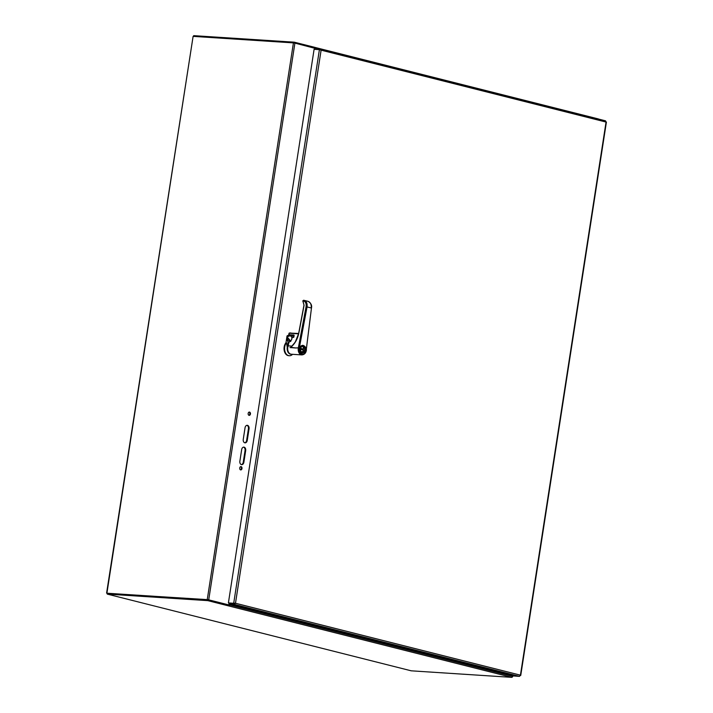 <?xml version="1.0" encoding="UTF-8"?>
<svg xmlns="http://www.w3.org/2000/svg" width="713" height="713" viewBox="0 0 713 713"><rect width="100%" height="100%" fill="white"/><g stroke="black" fill="none" stroke-linecap="round" stroke-linejoin="round"><path stroke-width="1.07" d="M106.923 593.109L193.107 36.372L293.426 42.887L207.242 599.615L107.369 593.359M193.107 36.372L106.593 593.127M208.089 599.811L229.586 605.114L208.722 599.847L294.906 43.11L293.426 42.887M294.906 43.11L315.752 48.537M512.299 676.628L512.754 676.637L512.29 676.557M107.458 593.261L207.831 599.767M207.242 599.615L208.722 599.847M512.112 675.942L512.754 676.637L512.38 675.567M241.992 468.548A1.667 1.159 93.7 0 0 240.967 466.596A1.667 1.159 93.7 0 0 239.711 468.183A1.667 1.159 93.7 0 0 240.753 469.92A1.667 1.159 93.7 0 0 241.992 468.548M250.432 414.003A1.667 1.159 93.7 0 0 249.416 412.061A1.667 1.159 93.7 0 0 248.151 413.638A1.667 1.159 93.7 0 0 249.202 415.376A1.667 1.159 93.7 0 0 250.432 414.003M247.259 440.402L249.06 428.763A2.959 2.05 93.7 0 0 247.242 425.313A2.959 2.05 93.7 0 0 245.049 427.755L243.249 439.386A2.959 2.05 93.7 0 0 245.058 442.844A2.959 2.05 93.7 0 0 247.259 440.402L246.636 440.358L248.436 428.727A2.959 2.05 93.7 0 0 246.93 425.322M243.882 462.22L245.682 450.58A2.959 2.05 93.7 0 0 243.873 447.122A2.959 2.05 93.7 0 0 241.671 449.564L239.871 461.204A2.959 2.05 93.7 0 0 241.68 464.662A2.959 2.05 93.7 0 0 243.882 462.22L243.258 462.176L245.058 450.545A2.959 2.05 93.7 0 0 243.552 447.14M229.72 604.232L229.586 605.114M240.441 469.831A1.667 1.159 93.7 0 0 241.359 468.503A1.667 1.159 93.7 0 0 240.655 466.641M248.89 415.296A1.667 1.159 93.7 0 0 249.808 413.959A1.667 1.159 93.7 0 0 249.095 412.096M244.746 442.791A2.959 2.05 93.7 0 0 246.636 440.358M241.377 464.6A2.959 2.05 93.7 0 0 243.258 462.176M320.208 49.714L314.816 49.349M234.862 603.216L229.069 603.18L228.944 604.036L234.238 604.383L234.372 603.519M228.41 602.877L234.31 603.367L228.41 602.877L314.103 49.304L319.406 49.652L233.712 603.216L235.486 603.251L234.238 604.383L519.51 676.37L520.428 675.166L235.486 603.251L321.108 50.16L319.406 49.652M606.041 121.985L605.506 120.818L320.502 48.894M320.395 48.858L605.506 120.818M320.11 49.696L320.378 48.858M314.807 49.349L314.941 48.484L320.244 48.832L321.108 50.16L606.05 122.066L520.428 675.166M515.116 675.71L513.217 675.487L515.116 675.71M519.51 676.37L514.207 676.022L228.944 604.036M228.989 606.005L207.831 600.64L107.253 594.107L411.267 670.826L511.72 677.35L228.989 606.005A1.061 0.758 104.2 0 1 228.989 606.005L228.989 606.005M511.889 675.443L512.175 677.198A1.061 0.758 104.2 0 1 511.72 677.35M230.023 604.312L229.907 605.007A1.061 0.758 104.2 0 1 229.123 605.997L229.256 605.15L207.964 599.776L107.387 593.243L107.253 594.107M207.831 600.64L207.964 599.776M315.458 48.297L315.574 47.548L294.291 42.183L294.166 42.967M294.291 42.183L193.704 35.65L193.588 36.399M315.636 47.593L598.171 118.893A1.061 0.758 104.2 0 1 598.394 118.955L598.278 119.864M598.269 118.911L315.574 47.566A1.061 0.758 104.2 0 1 316.055 48.564M291.1 354.209A5.82 4.037 -86.3 0 1 287.268 347.4L288.105 342.035L289.041 342.026M290.824 341.251L287.687 337.632L287.419 339.45L290.556 341.518M288.105 342.035L287.089 339.397L287.624 336.42L286.956 336.376L285.975 342.695L286.51 342.73L287.268 347.4M286.51 342.73A7.451 5.169 93.7 0 0 284.79 350.778A7.451 5.169 93.7 0 0 289.273 355.734A7.451 5.169 93.7 0 0 292.597 354.316M286.956 336.376A0.927 0.651 -86.3 0 1 287.464 335.627A13.03 9.055 -86.3 0 1 290.066 335.262L294.095 335.52M289.006 355.707A7.451 5.169 -86.3 0 1 288.738 355.698A7.451 5.169 -86.3 0 1 284.255 350.743A7.451 5.169 -86.3 0 1 285.975 342.695M287.357 337.597L288.391 335.689L294.05 335.983L290.744 335.921A6.399 4.447 93.7 0 0 292.045 337.49M287.9 336.509L290.859 335.547M293.016 337.196L293.809 336.83M293.15 337.151L293.801 336.875L293.061 336.83M305.28 349.78A3.725 2.585 -86.3 0 1 302.508 352.864A3.725 2.585 -86.3 0 1 300.173 348.978A3.725 2.585 -86.3 0 1 302.989 345.431A3.725 2.585 -86.3 0 1 305.28 349.78M304.968 349.7A3.262 2.264 -86.3 0 1 302.695 352.4A3.262 2.264 -86.3 0 1 300.512 349.842A3.262 2.264 -86.3 0 1 300.628 348.158A3.262 2.264 -86.3 0 1 303.39 345.983A3.262 2.264 -86.3 0 1 304.968 349.7M300.512 349.816A3.021 2.103 93.7 0 0 302.392 352.151A3.021 2.103 93.7 0 0 304.638 349.646A3.021 2.103 93.7 0 0 302.784 346.117A3.021 2.103 93.7 0 0 300.619 348.185M302.419 349.78A3.021 2.103 93.7 0 0 302.472 349.504A3.021 2.103 93.7 0 0 302.517 349.04L303.515 349.112A3.021 2.103 93.7 0 0 302.187 346.197M301.813 351.99A3.021 2.103 93.7 0 0 303.373 350.021L300.485 349.299M302.517 349.04L300.547 348.55M300.574 348.372L303.515 349.112M311.26 308.034L311.465 308.025C312.107 305.262 310.948 303.025 307.989 301.305L303.622 300.262L303.034 301.26L303.595 300.253C306.323 300.824 307.472 303.052 307.053 306.92L311.269 307.98C311.456 304.05 310.191 301.795 307.463 301.216M302.891 300.993L303.622 300.262L302.909 300.788C305.422 301.243 306.483 303.23 306.082 306.742L298.346 347.846L299.308 348.033L307.053 306.92L306.082 306.742M302.963 300.895L304.068 305.333L298.863 332.962C297.615 339.014 294.906 343.809 290.717 347.356L291.786 346.224C295.351 342.748 297.678 338.336 298.756 332.971L303.952 305.351L298.854 332.962M290.717 347.356L295.788 347.962L289.977 347.579M291.902 346.117L288.177 345.876A5.82 4.037 93.7 0 0 291.35 354.236L301.875 354.914C304.504 354.628 306.029 352.935 306.456 349.825L306.26 349.771C305.619 356.669 297.874 354.726 299.308 348.033M298.863 332.962L295.298 342.053L291.911 346.117M303.034 301.26L304.05 305.396M298.578 333.844L289.077 333.229L288.747 334.736L293.934 335.021L294.166 335.538L293.809 337.133L292.098 337.543L291.608 339.798L288.988 342.142L288.177 345.876M288.988 342.142L291.537 339.807L292.027 337.552L292.883 337.365M293.934 335.021L293.801 337.187L292.223 337.374L291.59 339.843L289.228 342.16M298.613 333.666L289.22 333.06L288.925 334.976L294.041 335.306M289.077 333.229L288.899 334.976L294.077 335.315L293.542 337.454M249.06 428.763L248.436 428.727M245.682 450.58L245.058 450.545M512.264 676.263L229.907 605.007M288.293 341.839A2.424 1.729 104.2 0 1 287.419 339.45L287.089 339.397M288.48 336.001L287.464 335.627M293.908 336.384A6.399 4.447 -86.3 0 1 293.747 336.117L293.863 335.743A13.03 9.055 -86.3 0 1 294.059 335.698M300.03 348.461C298.346 352.899 305.717 354.744 305.476 349.825C307.16 345.386 299.781 343.541 300.03 348.461M306.26 349.825L311.465 308.025L306.26 349.771M300.128 347.962A3.77 2.62 -86.3 0 1 302.829 345.368A3.77 2.62 -86.3 0 1 303.408 345.502M302.936 352.837A3.77 2.62 -86.3 0 1 302.339 352.899A3.77 2.62 -86.3 0 1 300.004 349.976M295.788 347.962L298.346 347.846A5.82 4.037 93.7 0 0 301.875 354.914M304.068 305.333L302.802 300.913L304.148 300.342M293.034 337.151L293.729 337.187L293.034 337.151A11.542 8.021 93.7 0 0 292.223 337.374M293.168 335.458A13.502 9.376 93.7 0 0 292.58 335.217M290.886 332.98A15.356 10.668 93.7 0 0 289.22 333.06L298.649 333.488M512.914 675.701L512.79 676.512M520.748 675.407L606.406 122.083M289.273 355.734L288.738 355.698M301.947 352.819L302.508 352.864M302.428 345.395L302.989 345.431M302.829 345.368L300.093 348.488C300.44 351.99 301.189 353.461 302.339 352.899M293.15 335.458L292.562 335.217"/></g></svg>
